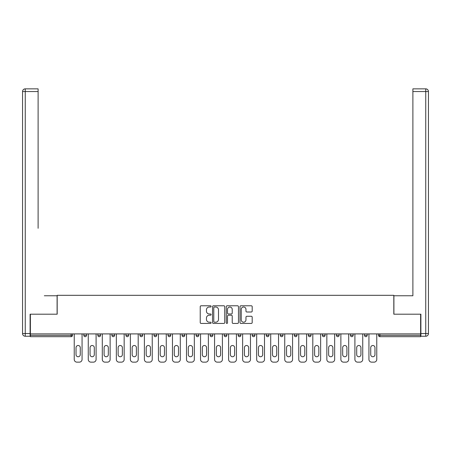 <?xml version="1.0" encoding="UTF-8"?>
<svg xmlns="http://www.w3.org/2000/svg" width="451" height="451" viewBox="0 0 451 451"><rect width="100%" height="100%" fill="white"/><g stroke="black" fill="none" stroke-linecap="round" stroke-linejoin="round"><path stroke-width="0.68" d="M211.107 306.392A0.62 0.62 0 0 0 210.487 305.778L201.107 305.778A0.885 0.885 0 0 0 200.221 306.657L200.221 322.555A0.885 0.885 0 0 0 201.107 323.435L210.487 323.435A0.62 0.62 0 0 0 211.107 322.82A0.62 0.62 0 0 0 210.487 322.2L209.275 322.2A2.824 2.824 0 0 1 206.451 319.376L206.451 318.051A2.824 2.824 0 0 1 209.275 315.221L210.487 315.221A0.62 0.62 0 0 0 211.107 314.606A0.62 0.62 0 0 0 210.487 313.986L209.275 313.986A2.824 2.824 0 0 1 206.451 311.162L206.451 309.837A2.824 2.824 0 0 1 209.275 307.013L210.487 307.013A0.62 0.62 0 0 0 211.107 306.392M251.308 312.002A0.885 0.885 0 0 0 252.188 311.117L252.188 306.657A0.885 0.885 0 0 0 251.308 305.778L240.885 305.778A0.885 0.885 0 0 0 240.005 306.657L240.005 322.555A0.885 0.885 0 0 0 240.885 323.435L251.308 323.435A0.885 0.885 0 0 0 252.188 322.555L252.188 317.166A0.885 0.885 0 0 0 251.308 316.281L246.849 316.281A0.885 0.885 0 0 0 245.964 317.166L245.964 319.838A2.362 2.362 0 0 1 243.602 322.2A2.362 2.362 0 0 1 241.24 319.838L241.24 309.375A2.362 2.362 0 0 1 243.602 307.013A2.362 2.362 0 0 1 245.964 309.375L245.964 311.117A0.885 0.885 0 0 0 246.849 312.002L251.308 312.002M30.375 333.903L30.375 314.2L57.187 314.2L57.187 295.309L393.813 295.309L393.813 314.2L420.625 314.2L420.625 333.903L30.375 333.903L30.375 335.341L71.128 335.341L71.128 333.903M224.728 306.657A0.885 0.885 0 0 0 223.843 305.778L213.424 305.778A0.885 0.885 0 0 0 212.539 306.657L212.539 322.555A0.885 0.885 0 0 0 213.424 323.435L223.843 323.435A0.885 0.885 0 0 0 224.728 322.555L224.728 306.657M227.157 305.778L237.576 305.778A0.885 0.885 0 0 1 238.461 306.657L238.461 322.555A0.885 0.885 0 0 1 237.576 323.435L233.116 323.435A0.885 0.885 0 0 1 232.231 322.555L232.231 316.106A0.885 0.885 0 0 0 231.352 315.221L228.392 315.221A0.885 0.885 0 0 0 227.507 316.106L227.507 322.82A0.62 0.62 0 0 1 226.892 323.435A0.62 0.62 0 0 1 226.272 322.82L226.272 306.657A0.885 0.885 0 0 1 227.157 305.778M71.128 336.688A1.347 1.347 0 0 0 72.476 335.341L71.128 335.341L71.128 336.688A1.347 1.347 0 0 0 72.476 335.341L72.476 333.903L72.476 335.341A1.347 1.347 0 0 1 71.128 336.688L30.375 336.688L30.375 335.341M420.625 333.903L420.625 336.688L379.872 336.688A1.347 1.347 0 0 1 378.524 335.341L378.524 333.903L378.524 335.341L420.625 335.341M83.813 333.903L83.813 335.341L83.813 333.903M85.16 336.688A1.347 1.347 0 0 1 83.813 335.341A1.347 1.347 0 0 0 85.16 336.688A1.347 1.347 0 0 0 86.513 335.341L86.513 333.903L86.513 335.341A1.347 1.347 0 0 1 85.16 336.688A1.347 1.347 0 0 1 83.813 335.341L86.513 335.341M97.844 333.903L97.844 335.341L97.844 333.903M100.545 333.903L100.545 335.341L100.545 333.903M111.882 335.341A1.347 1.347 0 0 0 113.229 336.688A1.347 1.347 0 0 0 114.577 335.341A1.347 1.347 0 0 1 113.229 336.688A1.347 1.347 0 0 0 114.577 335.341L114.577 333.903L114.577 335.341L111.882 335.341A1.347 1.347 0 0 0 113.229 336.688A1.347 1.347 0 0 1 111.882 335.341L111.882 333.903M125.914 333.903L125.914 335.341L125.914 333.903M128.614 333.903L128.614 335.341L128.614 333.903M139.945 333.903L139.945 335.341L139.945 333.903M142.646 333.903L142.646 335.341L142.646 333.903M156.683 333.903L156.683 335.341L153.983 335.341A1.347 1.347 0 0 0 155.33 336.688A1.347 1.347 0 0 1 153.983 335.341L153.983 333.903M168.014 333.903L168.014 335.341L168.014 333.903M170.715 333.903L170.715 335.341L170.715 333.903M184.747 333.903L184.747 335.341L182.052 335.341A1.347 1.347 0 0 0 183.399 336.688A1.347 1.347 0 0 1 182.052 335.341L182.052 333.903M196.084 333.903L196.084 335.341L196.084 333.903M198.784 333.903L198.784 335.341L198.784 333.903M210.115 333.903L210.115 335.341L210.115 333.903M212.816 333.903L212.816 335.341L212.816 333.903M224.153 333.903L224.153 335.341L224.153 333.903M226.847 333.903L226.847 335.341L226.847 333.903M238.184 333.903L238.184 335.341L238.184 333.903M240.885 333.903L240.885 335.341L240.885 333.903M252.216 333.903L252.216 335.341L252.216 333.903M254.916 333.903L254.916 335.341L254.916 333.903M268.948 333.903L268.948 335.341A1.347 1.347 0 0 1 267.601 336.688A1.347 1.347 0 0 1 266.253 335.341L266.253 333.903M282.986 333.903L282.986 335.341A1.347 1.347 0 0 1 281.633 336.688A1.347 1.347 0 0 1 280.285 335.341L280.285 333.903M297.017 333.903L297.017 335.341A1.347 1.347 0 0 1 295.67 336.688A1.347 1.347 0 0 1 294.317 335.341L294.317 333.903M311.055 333.903L311.055 335.341A1.347 1.347 0 0 1 309.702 336.688A1.347 1.347 0 0 1 308.354 335.341L308.354 333.903M323.739 336.688A1.347 1.347 0 0 0 325.086 335.341L325.086 333.903L325.086 335.341A1.347 1.347 0 0 1 323.739 336.688A1.347 1.347 0 0 1 322.386 335.341L322.386 333.903M339.118 333.903L339.118 335.341A1.347 1.347 0 0 1 337.771 336.688A1.347 1.347 0 0 1 336.423 335.341L336.423 333.903M350.455 333.903L350.455 335.341L350.455 333.903M353.156 333.903L353.156 335.341A1.347 1.347 0 0 1 351.803 336.688A1.347 1.347 0 0 1 350.455 335.341L353.156 335.341A1.347 1.347 0 0 1 351.803 336.688M365.84 336.688A1.347 1.347 0 0 0 367.187 335.341L367.187 333.903L367.187 335.341A1.347 1.347 0 0 1 365.84 336.688A1.347 1.347 0 0 1 364.487 335.341L364.487 333.903M99.197 336.688A1.347 1.347 0 0 1 97.844 335.341A1.347 1.347 0 0 0 99.197 336.688A1.347 1.347 0 0 0 100.545 335.341A1.347 1.347 0 0 1 99.197 336.688A1.347 1.347 0 0 1 97.844 335.341L100.545 335.341A1.347 1.347 0 0 1 99.197 336.688M127.261 336.688A1.347 1.347 0 0 1 125.914 335.341A1.347 1.347 0 0 0 127.261 336.688A1.347 1.347 0 0 0 128.614 335.341A1.347 1.347 0 0 1 127.261 336.688A1.347 1.347 0 0 1 125.914 335.341L128.614 335.341A1.347 1.347 0 0 1 127.261 336.688M141.298 336.688A1.347 1.347 0 0 1 139.945 335.341A1.347 1.347 0 0 0 141.298 336.688A1.347 1.347 0 0 0 142.646 335.341A1.347 1.347 0 0 1 141.298 336.688A1.347 1.347 0 0 1 139.945 335.341L142.646 335.341A1.347 1.347 0 0 1 141.298 336.688M155.33 336.688A1.347 1.347 0 0 0 156.683 335.341A1.347 1.347 0 0 1 155.33 336.688A1.347 1.347 0 0 1 153.983 335.341M169.367 336.688A1.347 1.347 0 0 1 168.014 335.341L170.715 335.341A1.347 1.347 0 0 1 169.367 336.688A1.347 1.347 0 0 0 170.715 335.341M183.399 336.688A1.347 1.347 0 0 0 184.747 335.341A1.347 1.347 0 0 1 183.399 336.688A1.347 1.347 0 0 1 182.052 335.341M197.431 336.688A1.347 1.347 0 0 1 196.084 335.341A1.347 1.347 0 0 0 197.431 336.688A1.347 1.347 0 0 0 198.784 335.341A1.347 1.347 0 0 1 197.431 336.688A1.347 1.347 0 0 1 196.084 335.341L198.784 335.341M211.468 336.688A1.347 1.347 0 0 1 210.115 335.341A1.347 1.347 0 0 0 211.468 336.688A1.347 1.347 0 0 0 212.816 335.341A1.347 1.347 0 0 1 211.468 336.688A1.347 1.347 0 0 1 210.115 335.341L212.816 335.341A1.347 1.347 0 0 1 211.468 336.688M225.5 336.688A1.347 1.347 0 0 1 224.153 335.341L226.847 335.341A1.347 1.347 0 0 1 225.5 336.688A1.347 1.347 0 0 0 226.847 335.341M239.532 336.688A1.347 1.347 0 0 1 238.184 335.341L240.885 335.341A1.347 1.347 0 0 1 239.532 336.688A1.347 1.347 0 0 0 240.885 335.341M253.569 336.688A1.347 1.347 0 0 1 252.216 335.341A1.347 1.347 0 0 0 253.569 336.688A1.347 1.347 0 0 0 254.916 335.341A1.347 1.347 0 0 1 253.569 336.688A1.347 1.347 0 0 1 252.216 335.341L254.916 335.341M214.394 307.013A0.62 0.62 0 0 0 213.78 307.627L213.78 321.58A0.62 0.62 0 0 0 214.394 322.2L215.674 322.2A2.824 2.824 0 0 0 218.504 319.376L218.504 309.837A2.824 2.824 0 0 0 215.674 307.013L214.394 307.013M232.231 309.42A2.362 2.362 0 0 0 229.869 307.058A2.362 2.362 0 0 0 227.507 309.42L227.507 313.107A0.885 0.885 0 0 0 228.392 313.986L231.352 313.986A0.885 0.885 0 0 0 232.231 313.107L232.231 309.42M82.059 333.903L82.059 359.453A2.7 2.7 0 0 1 79.359 362.147L76.929 362.147A2.7 2.7 0 0 1 74.235 359.453L74.235 333.903M76.033 347.62A2.114 2.114 0 0 1 78.147 345.505A2.114 2.114 0 0 1 80.261 347.62L80.261 354.638A2.114 2.114 0 0 1 78.147 356.752A2.114 2.114 0 0 1 76.033 354.638L76.033 347.62M96.091 333.903L96.091 359.453A2.7 2.7 0 0 1 93.391 362.147L90.967 362.147A2.7 2.7 0 0 1 88.266 359.453L88.266 333.903M90.065 347.62A2.114 2.114 0 0 1 92.179 345.505A2.114 2.114 0 0 1 94.293 347.62L94.293 354.638A2.114 2.114 0 0 1 92.179 356.752A2.114 2.114 0 0 1 90.065 354.638L90.065 347.62M110.129 333.903L110.129 359.453A2.7 2.7 0 0 1 107.428 362.147L104.998 362.147A2.7 2.7 0 0 1 102.298 359.453L102.298 333.903M104.096 347.62A2.114 2.114 0 0 1 106.21 345.505A2.114 2.114 0 0 1 108.325 347.62L108.325 354.638A2.114 2.114 0 0 1 106.21 356.752A2.114 2.114 0 0 1 104.096 354.638L104.096 347.62M124.16 333.903L124.16 359.453A2.7 2.7 0 0 1 121.46 362.147L119.03 362.147A2.7 2.7 0 0 1 116.335 359.453L116.335 333.903M118.134 347.62A2.114 2.114 0 0 1 120.248 345.505A2.114 2.114 0 0 1 122.362 347.62L122.362 354.638A2.114 2.114 0 0 1 120.248 356.752A2.114 2.114 0 0 1 118.134 354.638L118.134 347.62M138.192 333.903L138.192 359.453A2.7 2.7 0 0 1 135.497 362.147L133.068 362.147A2.7 2.7 0 0 1 130.367 359.453L130.367 333.903M132.166 347.62A2.114 2.114 0 0 1 134.28 345.505A2.114 2.114 0 0 1 136.394 347.62L136.394 354.638A2.114 2.114 0 0 1 134.28 356.752A2.114 2.114 0 0 1 132.166 354.638L132.166 347.62M152.229 333.903L152.229 359.453A2.7 2.7 0 0 1 149.529 362.147L147.099 362.147A2.7 2.7 0 0 1 144.399 359.453L144.399 333.903M146.203 347.62A2.114 2.114 0 0 1 148.317 345.505A2.114 2.114 0 0 1 150.431 347.62L150.431 354.638A2.114 2.114 0 0 1 148.317 356.752A2.114 2.114 0 0 1 146.203 354.638L146.203 347.62M22.55 91.547A2.7 2.7 0 0 1 25.25 88.853A2.7 2.7 0 0 0 22.55 91.547L22.55 333.543L22.55 91.547L25.25 91.547L25.25 88.853L38.115 88.853L38.115 91.547L25.25 91.547L25.25 333.543L30.104 333.543L30.104 314.2L57.097 314.2L57.097 295.76L44.322 295.76M38.115 91.547L38.115 228.291M30.104 333.543L30.104 336.243L25.25 336.243A2.7 2.7 0 0 1 22.55 333.543L25.25 333.543L25.25 336.243M406.678 295.76L412.885 295.76L412.885 88.853L425.75 88.853L425.75 91.547L412.885 91.547M420.896 333.543L425.75 333.543L425.75 336.243A2.7 2.7 0 0 0 428.45 333.543L428.45 91.547L428.45 333.543A2.7 2.7 0 0 1 425.75 336.243L420.896 336.243L420.896 314.2L393.903 314.2L393.903 295.76L412.885 295.76L412.885 228.291M428.45 91.547A2.7 2.7 0 0 0 425.75 88.853A2.7 2.7 0 0 1 428.45 91.547L425.75 91.547L425.75 333.543L428.45 333.543M166.261 333.903L166.261 359.453A2.7 2.7 0 0 1 163.561 362.147L161.131 362.147A2.7 2.7 0 0 1 158.436 359.453L158.436 333.903M160.235 347.62A2.114 2.114 0 0 1 162.349 345.505A2.114 2.114 0 0 1 164.463 347.62L164.463 354.638A2.114 2.114 0 0 1 162.349 356.752A2.114 2.114 0 0 1 160.235 354.638L160.235 347.62M180.293 333.903L180.293 359.453A2.7 2.7 0 0 1 177.598 362.147L175.168 362.147A2.7 2.7 0 0 1 172.468 359.453L172.468 333.903M174.266 347.62A2.114 2.114 0 0 1 176.38 345.505A2.114 2.114 0 0 1 178.495 347.62L178.495 354.638A2.114 2.114 0 0 1 176.38 356.752A2.114 2.114 0 0 1 174.266 354.638L174.266 347.62M194.33 333.903L194.33 359.453A2.7 2.7 0 0 1 191.63 362.147L189.2 362.147A2.7 2.7 0 0 1 186.5 359.453L186.5 333.903M188.304 347.62A2.114 2.114 0 0 1 190.418 345.505A2.114 2.114 0 0 1 192.532 347.62L192.532 354.638A2.114 2.114 0 0 1 190.418 356.752A2.114 2.114 0 0 1 188.304 354.638L188.304 347.62M208.362 333.903L208.362 359.453A2.7 2.7 0 0 1 205.662 362.147L203.238 362.147A2.7 2.7 0 0 1 200.537 359.453L200.537 333.903M202.336 347.62A2.114 2.114 0 0 1 204.45 345.505A2.114 2.114 0 0 1 206.564 347.62L206.564 354.638A2.114 2.114 0 0 1 204.45 356.752A2.114 2.114 0 0 1 202.336 354.638L202.336 347.62M222.394 333.903L222.394 359.453A2.7 2.7 0 0 1 219.699 362.147L217.269 362.147A2.7 2.7 0 0 1 214.569 359.453L214.569 333.903M216.367 347.62A2.114 2.114 0 0 1 218.481 345.505A2.114 2.114 0 0 1 220.595 347.62L220.595 354.638A2.114 2.114 0 0 1 218.481 356.752A2.114 2.114 0 0 1 216.367 354.638L216.367 347.62M236.431 333.903L236.431 359.453A2.7 2.7 0 0 1 233.731 362.147L231.301 362.147A2.7 2.7 0 0 1 228.606 359.453L228.606 333.903M230.405 347.62A2.114 2.114 0 0 1 232.519 345.505A2.114 2.114 0 0 1 234.633 347.62L234.633 354.638A2.114 2.114 0 0 1 232.519 356.752A2.114 2.114 0 0 1 230.405 354.638L230.405 347.62M250.463 333.903L250.463 359.453A2.7 2.7 0 0 1 247.762 362.147L245.338 362.147A2.7 2.7 0 0 1 242.638 359.453L242.638 333.903M244.436 347.62A2.114 2.114 0 0 1 246.55 345.505A2.114 2.114 0 0 1 248.664 347.62L248.664 354.638A2.114 2.114 0 0 1 246.55 356.752A2.114 2.114 0 0 1 244.436 354.638L244.436 347.62M264.5 333.903L264.5 359.453A2.7 2.7 0 0 1 261.8 362.147L259.37 362.147A2.7 2.7 0 0 1 256.67 359.453L256.67 333.903M258.468 347.62A2.114 2.114 0 0 1 260.582 345.505A2.114 2.114 0 0 1 262.696 347.62L262.696 354.638A2.114 2.114 0 0 1 260.582 356.752A2.114 2.114 0 0 1 258.468 354.638L258.468 347.62M278.532 333.903L278.532 359.453A2.7 2.7 0 0 1 275.832 362.147L273.402 362.147A2.7 2.7 0 0 1 270.707 359.453L270.707 333.903M272.505 347.62A2.114 2.114 0 0 1 274.62 345.505A2.114 2.114 0 0 1 276.734 347.62L276.734 354.638A2.114 2.114 0 0 1 274.62 356.752A2.114 2.114 0 0 1 272.505 354.638L272.505 347.62M292.564 333.903L292.564 359.453A2.7 2.7 0 0 1 289.869 362.147L287.439 362.147A2.7 2.7 0 0 1 284.739 359.453L284.739 333.903M286.537 347.62A2.114 2.114 0 0 1 288.651 345.505A2.114 2.114 0 0 1 290.765 347.62L290.765 354.638A2.114 2.114 0 0 1 288.651 356.752A2.114 2.114 0 0 1 286.537 354.638L286.537 347.62M306.601 333.903L306.601 359.453A2.7 2.7 0 0 1 303.901 362.147L301.471 362.147A2.7 2.7 0 0 1 298.771 359.453L298.771 333.903M300.569 347.62A2.114 2.114 0 0 1 302.683 345.505A2.114 2.114 0 0 1 304.797 347.62L304.797 354.638A2.114 2.114 0 0 1 302.683 356.752A2.114 2.114 0 0 1 300.569 354.638L300.569 347.62M320.633 333.903L320.633 359.453A2.7 2.7 0 0 1 317.932 362.147L315.503 362.147A2.7 2.7 0 0 1 312.808 359.453L312.808 333.903M314.606 347.62A2.114 2.114 0 0 1 316.72 345.505A2.114 2.114 0 0 1 318.834 347.62L318.834 354.638A2.114 2.114 0 0 1 316.72 356.752A2.114 2.114 0 0 1 314.606 354.638L314.606 347.62M334.665 333.903L334.665 359.453A2.7 2.7 0 0 1 331.97 362.147L329.54 362.147A2.7 2.7 0 0 1 326.84 359.453L326.84 333.903M328.638 347.62A2.114 2.114 0 0 1 330.752 345.505A2.114 2.114 0 0 1 332.866 347.62L332.866 354.638A2.114 2.114 0 0 1 330.752 356.752A2.114 2.114 0 0 1 328.638 354.638L328.638 347.62M348.702 333.903L348.702 359.453A2.7 2.7 0 0 1 346.002 362.147L343.572 362.147A2.7 2.7 0 0 1 340.871 359.453L340.871 333.903M342.675 347.62A2.114 2.114 0 0 1 344.789 345.505A2.114 2.114 0 0 1 346.904 347.62L346.904 354.638A2.114 2.114 0 0 1 344.789 356.752A2.114 2.114 0 0 1 342.675 354.638L342.675 347.62M362.734 333.903L362.734 359.453A2.7 2.7 0 0 1 360.033 362.147L357.609 362.147A2.7 2.7 0 0 1 354.909 359.453L354.909 333.903M356.707 347.62A2.114 2.114 0 0 1 358.821 345.505A2.114 2.114 0 0 1 360.935 347.62L360.935 354.638A2.114 2.114 0 0 1 358.821 356.752A2.114 2.114 0 0 1 356.707 354.638L356.707 347.62M376.765 333.903L376.765 359.453A2.7 2.7 0 0 1 374.071 362.147L371.641 362.147A2.7 2.7 0 0 1 368.941 359.453L368.941 333.903M370.739 347.62A2.114 2.114 0 0 1 372.853 345.505A2.114 2.114 0 0 1 374.967 347.62L374.967 354.638A2.114 2.114 0 0 1 372.853 356.752A2.114 2.114 0 0 1 370.739 354.638L370.739 347.62M379.872 333.903L379.872 336.688M267.601 336.688A1.347 1.347 0 0 0 268.948 335.341L266.253 335.341M281.633 336.688A1.347 1.347 0 0 0 282.986 335.341L280.285 335.341M295.67 336.688A1.347 1.347 0 0 0 297.017 335.341L294.317 335.341M309.702 336.688A1.347 1.347 0 0 0 311.055 335.341L308.354 335.341M325.086 335.341L322.386 335.341M337.771 336.688A1.347 1.347 0 0 0 339.118 335.341L336.423 335.341M367.187 335.341L364.487 335.341"/></g></svg>
